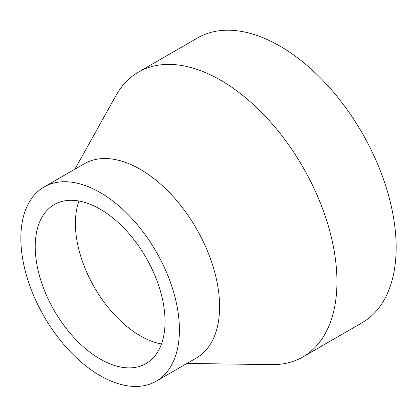 <?xml version="1.0" encoding="UTF-8"?>
<svg xmlns="http://www.w3.org/2000/svg" width="417" height="417" viewBox="0 0 417 417"><rect width="100%" height="100%" fill="white"/><g stroke="black" fill="none" stroke-linecap="round" stroke-linejoin="round"><path stroke-width="0.63" d="M186.993 363.426L271.629 364.635A164.46 94.951 -120 0 0 302.888 356.942L362.086 322.758A164.46 94.951 -120 0 0 362.092 132.856A164.46 94.951 -120 0 0 197.632 37.905L138.428 72.089A164.46 94.951 -120 0 0 116.135 95.311L74.862 169.208M302.888 356.942A164.46 94.951 -120 0 0 302.888 167.04A164.46 94.951 -120 0 0 138.428 72.089M156.203 381.206L196.376 358.01A112.131 64.739 -120 0 0 196.376 228.532A112.131 64.739 -120 0 0 84.244 163.792L44.072 186.988A112.131 64.739 -120 0 0 20.85 238.315A112.131 64.739 -120 0 0 69.795 351.161A112.131 64.739 -120 0 0 156.203 381.206A112.131 64.739 -120 0 0 156.203 251.727A112.131 64.739 -120 0 0 44.072 186.988M35.226 246.619A91.797 53.001 -120 0 0 75.3 339A91.797 53.001 -120 0 0 146.039 363.593A91.797 53.001 -120 0 0 146.039 257.597A91.797 53.001 -120 0 0 54.241 204.596A91.797 53.001 -120 0 0 35.226 246.619M78.954 201.015A91.797 53.001 -120 0 0 75.399 223.423A91.797 53.001 -120 0 0 161.494 343.983"/></g></svg>
